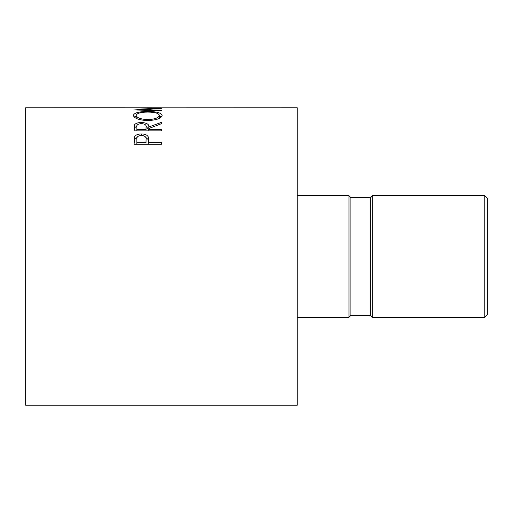 <?xml version="1.0" encoding="UTF-8"?>
<svg xmlns="http://www.w3.org/2000/svg" width="513" height="513" viewBox="0 0 513 513"><rect width="100%" height="100%" fill="white"/><g stroke="black" fill="none" stroke-linecap="round" stroke-linejoin="round"><path stroke-width="0.77" d="M484.766 195.716L487.35 198.3L487.35 314.7L484.766 317.284L484.766 195.716L372.246 195.716L372.246 317.284L370.309 315.341L370.309 197.659L372.246 195.716M370.309 315.341L350.911 315.341L350.911 197.659L348.968 195.716L297.239 195.716M350.911 315.341L348.968 317.284L348.968 195.716M134.073 144.249L134.483 136.984C135.535 134.99 137.843 133.976 141.415 133.938C145.083 133.976 147.398 135.034 148.36 137.118L148.808 142.652L161.441 142.652L161.441 144.249L134.073 144.249L134.483 139.587L137.202 137.285M161.441 123.697L148.808 128.519L148.808 129.552L161.441 129.552L161.441 130.847L134.073 130.847L134.444 124.992C135.419 123.383 137.734 122.556 141.389 122.504C146.692 122.799 149.161 124.3 148.808 127L161.441 122.357L161.441 123.697L161.441 122.357M161.441 130.847L161.441 129.552M133.367 115.444C134.073 112.854 138.869 111.539 147.744 111.513C156.51 111.539 161.313 112.828 162.146 115.38C161.415 118.362 156.657 120.1 147.879 120.593C139.087 120.151 134.252 118.439 133.367 115.444M141.703 110.148L141.703 109.724L161.441 108.448L141.748 107.82L297.239 107.775L297.239 405.225L25.65 405.225L25.65 107.775L160.768 107.781M141.703 109.724L161.441 110.167L161.441 110.635L134.073 109.968L156.529 108.429L134.073 107.794L151.476 107.775M161.441 110.635L161.441 110.167M147.744 111.513L147.744 112.078C140.607 112.161 136.747 113.27 136.176 115.412C136.817 117.843 140.716 119.24 147.866 119.612C154.958 119.228 158.78 117.823 159.338 115.412C158.799 113.258 154.932 112.148 147.738 112.078M159.338 116.021L161.351 117.015M134.169 117.022L136.176 116.021M147.866 120.593L147.866 119.612M159.338 118.477L159.338 115.412M136.176 118.477L136.176 115.412M134.073 130.847L134.444 127.852L136.933 126.051M134.444 124.992L134.444 127.852M141.389 122.504L141.389 123.595C137.875 123.928 136.368 125.05 136.875 126.955L136.875 129.552L146 129.552L146.038 127.006C146.519 125.057 144.967 123.922 141.383 123.595M145.974 126.076L148.808 129.815M148.808 127L148.808 128.519M148.808 129.552L148.808 130.847M146.038 129.821L146.038 127.006L146 129.552M136.875 129.552L136.875 130.847M134.483 136.984L134.483 139.587M141.415 133.938L141.415 135.349C137.92 135.753 136.407 137.131 136.875 139.498L136.875 142.652L146 142.652L146.064 139.619C146.545 137.208 144.999 135.785 141.421 135.349M145.698 137.311L148.36 139.716L148.808 143.903M148.36 137.118L148.36 139.716M148.808 142.652L148.808 144.249M146 142.652L146.064 142.146M136.875 142.652L136.875 144.249M370.309 197.659L350.911 197.659M348.968 317.284L297.239 317.284M484.766 317.284L372.246 317.284"/></g></svg>
